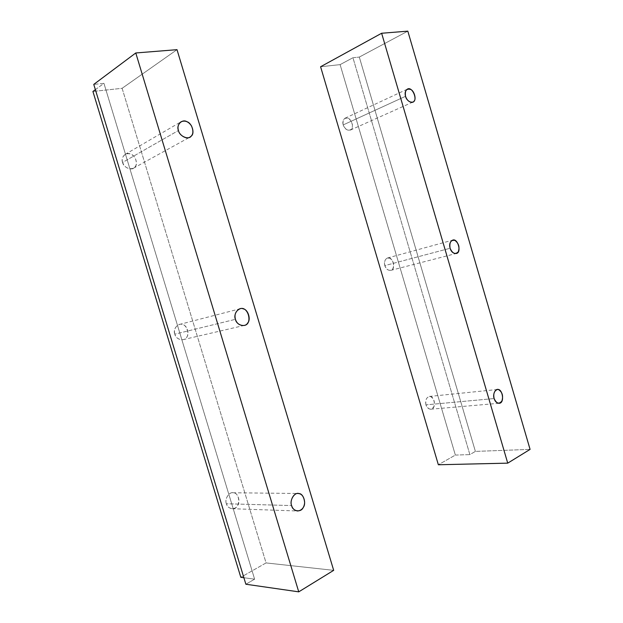 <?xml version="1.0" encoding="UTF-8"?>
<svg xmlns="http://www.w3.org/2000/svg" width="623" height="623" viewBox="0 0 623 623"><rect width="100%" height="100%" fill="white"/><g stroke="black" fill="none" stroke-linecap="round" stroke-linejoin="round"><path stroke-width="0.47" stroke-dasharray="3.12 2.34" d="M343.187 124.919C342.339 121.983 342.969 119.748 345.064 118.206C350.157 114.928 355.655 128.681 350.305 130.121C347.034 130.651 344.667 128.922 343.187 124.919L405.542 96.308L343.187 124.919C345.57 129.997 348.366 131.398 351.567 129.125C353.366 125.067 352.307 121.493 348.397 118.409C344.223 117.389 342.486 119.561 343.187 124.919M384.788 265.608C383.877 262.003 384.757 259.48 387.428 258.015C392.661 255.632 396.54 269.829 390.714 270.39C387.833 270.491 385.855 268.895 384.788 265.608L450.079 248.266L384.788 265.608C387.117 270.507 389.796 271.573 392.825 268.793C394.499 264.37 393.456 260.842 389.694 258.187C385.699 257.704 384.064 260.18 384.788 265.608M425.961 404.864C425.057 400.488 426.179 397.684 429.348 396.438C434.55 395.114 436.746 409.436 430.734 409.225C428.336 408.992 426.747 407.535 425.961 404.864L494.132 398.549L425.961 404.864C428.235 409.599 430.805 410.331 433.678 407.06C435.228 402.279 434.192 398.775 430.571 396.563C426.747 396.602 425.213 399.374 425.961 404.864M455.358 455.078L469.874 454.595L475.388 451.402L530.08 449.385L475.388 451.402L469.874 454.595L352.953 57.729L359.307 57.075L475.388 451.402L359.307 57.075L407.816 31.15L359.307 57.075L352.953 57.729L340.111 64.628L320.596 66.747L340.111 64.628L352.953 57.729L469.874 454.595L455.358 455.078L340.111 64.628L455.358 455.078L438.358 464.758L455.358 455.078M122.599 162.439C121.602 159.247 122.451 156.568 125.137 154.403C128.945 152.791 132.263 153.943 135.074 157.876C137.192 162.883 136.647 166.333 133.447 168.233C128.463 169.635 124.849 167.704 122.599 162.439L178.451 130.495L122.599 162.439C123.385 167.665 132.247 171.13 134.739 167.244C138.446 164.713 135.58 155.259 130.768 154.169C126.274 151.467 120.286 157.463 122.599 162.439M174.822 334.162C173.708 329.684 175.211 326.46 179.323 324.49C187.235 321.297 191.767 338.748 183.03 339.675C178.856 339.901 176.122 338.063 174.822 334.162L235.424 319.319L174.822 334.162C175.631 339.442 184.112 341.801 186.441 337.464C189.945 334.356 187.11 325.019 182.523 324.552C178.209 322.387 172.563 329.365 174.822 334.162M226.398 503.758C224.467 499.654 228.586 492.03 232.784 492.762C240.564 492.162 240.976 509.637 232.075 508.711C229.085 508.204 227.193 506.554 226.398 503.758L291.619 505.572L226.398 503.758C227.224 509.077 235.33 510.362 237.503 505.588C240.813 501.928 238.009 492.7 233.633 492.84C229.505 491.189 224.194 499.124 226.398 503.758M95.374 89.665L103.94 83.357L93.769 84.401L103.94 83.357L254.62 579.172L245.867 584.234L254.62 579.172L243.889 577.723L254.62 579.172L103.94 83.357L95.374 89.665M177.01 49.669L122.116 88.302L92.92 91.472L122.116 88.302L266.068 562.919L333.679 570.341L266.068 562.919L240.813 577.303L266.068 562.919L122.116 88.302L177.01 49.669M345.064 118.206L407.325 89.167M350.305 130.121L412.839 102.086M387.428 258.015L452.61 240.159M390.714 270.39L456.145 253.506M429.348 396.438L497.38 389.507M430.734 409.225L499.007 403.276M125.137 154.403L181.013 121.804M133.447 168.233L189.906 137.122M179.323 324.49L239.987 308.79M183.03 339.675L244.068 325.463M232.784 492.762L298.098 493.494M232.075 508.711L297.599 510.992"/><path stroke-width="0.93" d="M405.542 96.308C407.099 100.638 409.537 102.561 412.839 102.086C418.235 100.708 412.426 85.81 407.325 89.167C405.223 90.756 404.631 93.131 405.542 96.308C404.732 90.537 406.461 88.264 410.713 89.486C414.061 90.654 416.507 99.026 414.1 101.058C412.59 104.321 406.344 100.895 405.542 96.308M450.079 248.266C451.216 251.817 453.24 253.561 456.145 253.506C462.017 253.008 457.85 237.706 452.61 240.159C449.938 241.677 449.09 244.38 450.079 248.266C449.245 242.417 450.857 239.793 454.899 240.385C458.746 243.305 459.86 247.113 458.255 251.832C455.242 254.76 452.516 253.569 450.079 248.266M494.132 398.549C494.974 401.438 496.593 403.011 499.007 403.276C505.058 403.54 502.59 388.121 497.38 389.507C494.218 390.823 493.136 393.837 494.132 398.549C492.38 394.382 495.667 387.911 498.61 389.648C502.294 392.062 503.4 395.831 501.928 400.963C499.109 404.467 496.508 403.665 494.132 398.549M530.08 449.385L507.729 463.146L438.358 464.758L320.596 66.747L381.634 33.253L407.816 31.15L530.08 449.385L407.816 31.15L381.634 33.253L320.596 66.747L438.358 464.758L507.729 463.146L381.634 33.253L507.729 463.146L530.08 449.385M178.451 130.495C179.222 135.074 186.347 139.747 189.906 137.122C193.239 135.144 193.769 131.391 191.479 125.869C188.481 121.501 184.992 120.146 181.013 121.804C178.217 124.086 177.36 126.983 178.451 130.495C175.959 125.005 182.173 118.635 186.923 121.711C191.977 123.035 195.1 133.423 191.253 136.079C188.691 140.253 179.346 136.235 178.451 130.495M235.424 319.319C236.833 323.602 239.715 325.65 244.068 325.463C253.179 324.552 248.203 305.418 239.987 308.79C235.72 310.893 234.201 314.397 235.424 319.319C232.994 314.031 238.804 306.469 243.328 308.907C248.125 309.483 251.209 319.731 247.596 323.08C245.228 327.791 236.343 325.105 235.424 319.319M291.619 505.572C292.491 508.641 294.477 510.447 297.599 510.992C301.844 510.432 304.195 507.636 304.639 502.621C304.071 496.757 301.89 493.712 298.098 493.494C293.721 492.684 289.547 501.063 291.619 505.572C289.259 500.487 294.663 491.765 298.97 493.58C303.518 493.424 306.563 503.532 303.191 507.558C301.002 512.799 292.561 511.405 291.619 505.572M92.92 91.472L95.374 89.665L92.92 91.472L240.813 577.303L243.889 577.723L240.813 577.303L92.92 91.472M93.769 84.401L135.775 52.971L177.01 49.669L333.679 570.341L298.744 591.85L135.775 52.971L93.769 84.401L245.867 584.234L93.769 84.401M245.867 584.234L298.744 591.85L245.867 584.234M333.679 570.341L177.01 49.669L135.775 52.971L298.744 591.85L333.679 570.341"/></g></svg>
